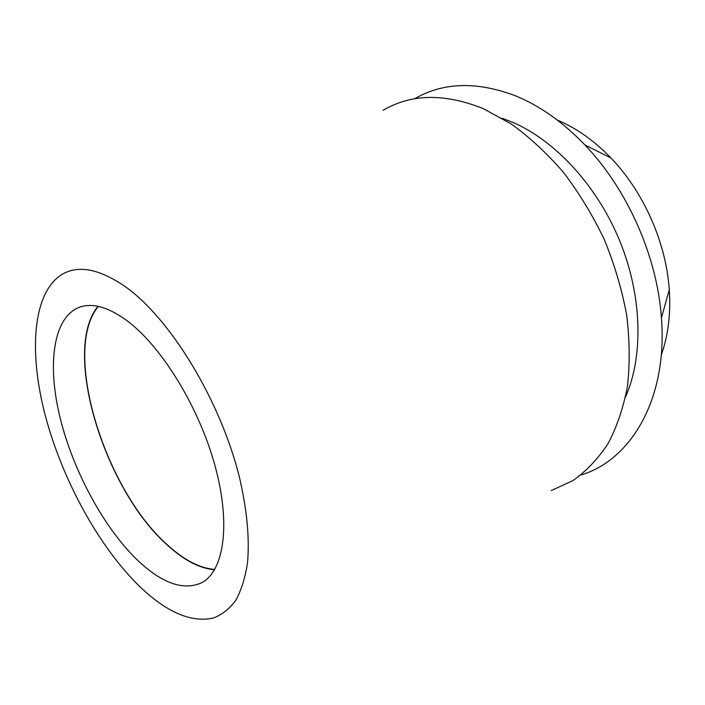 <?xml version="1.0" encoding="UTF-8"?>
<svg xmlns="http://www.w3.org/2000/svg" width="705" height="705" viewBox="0 0 705 705"><rect width="100%" height="100%" fill="white"/><g stroke="black" fill="none" stroke-linecap="round" stroke-linejoin="round"><path stroke-width="1.06" d="M126.733 320.484C108.235 307.089 92.54 302.656 79.639 307.168C53.095 317.021 46.979 364.256 60.048 417.616C73.223 471.151 104.084 528.38 138.118 560.775C162.362 583.511 183.538 590.843 201.63 582.771C224.005 571.173 231.143 524.379 214.954 465.556C198.881 406.803 161.26 345.899 126.733 320.484M214.584 569.763C199.806 568.477 184.261 560.431 167.957 545.626C104.798 490.618 61.264 350.588 97.977 306.322M98.339 306.402C61.361 350.226 104.807 490.389 167.949 545.362C184.34 560.237 199.947 568.265 214.778 569.437M661.272 355.003C668.199 335.58 670.86 313.822 669.274 289.755C666.163 242.723 643.674 191.927 610.953 157.999C594.297 140.736 576.496 128.125 557.567 120.167M414.461 98.85C443.339 82.08 477.285 81.172 516.298 96.136C540.33 106.111 563.18 122.362 584.859 144.904C627.406 189.196 657.245 256.602 661.422 317.876C667.838 398.968 630.852 460.277 580.946 474.976M625.511 397.082C643.533 356.281 642.29 296.179 619.801 241.031C597.223 185.917 555.293 140.639 512.755 122.335L502.083 118.237M551.301 490.539L572.795 480.66C586.128 471.319 597.822 459.07 607.877 443.921C616.769 427.186 623.273 408.08 627.397 386.613C629.97 364.027 629.732 340.189 626.674 315.1C621.96 289.693 614.531 264.56 604.388 239.718C592.817 215.501 579.219 193.1 563.577 172.522C547.062 153.39 529.578 137.184 511.125 123.904L483.216 108.623C444.599 93.166 411.2 93.739 383.009 110.332M139.317 586.111C98.806 546.631 62.542 480.114 45.499 416.373C28.667 352.879 32.465 293.703 61.238 274.888C77.55 264.657 98.841 268.543 125.129 286.547C170.196 318.219 220.418 400.396 239.409 477.214C247.032 509.926 249.72 538.523 247.481 562.987C245.155 577.968 241.216 590.464 235.673 600.484C229.328 608.997 221.819 614.866 213.157 618.091C190.94 622.841 166.327 612.178 139.317 586.111M610.953 157.999L584.859 144.904M669.274 289.755L661.422 317.876"/></g></svg>
